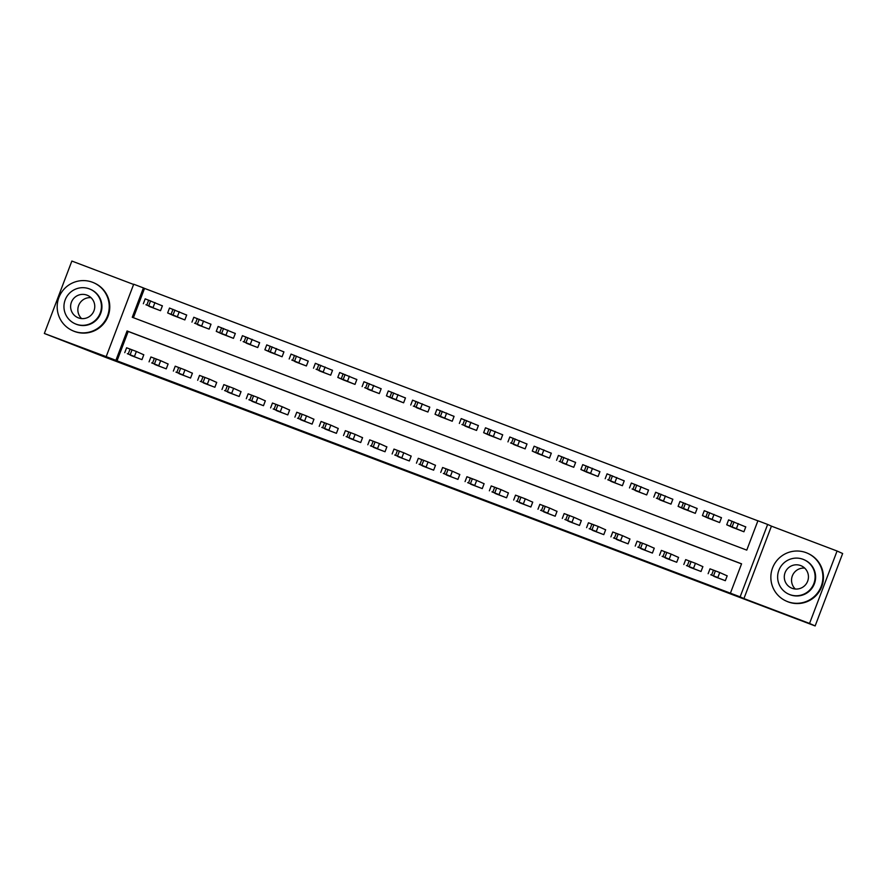 <?xml version="1.0" encoding="UTF-8"?>
<svg xmlns="http://www.w3.org/2000/svg" width="887" height="887" viewBox="0 0 887 887"><rect width="100%" height="100%" fill="white"/><g stroke="black" fill="none" stroke-linecap="round" stroke-linejoin="round"><path stroke-width="1.33" d="M463.568 492.717L487.041 501.61L463.568 492.717M375.279 459.167L401.046 469.023L375.279 459.167M115.909 360.322L106.185 356.641L133.693 284.217L143.417 287.909L132.263 317.269L746.765 550.117L757.919 520.758L767.643 524.439L740.135 596.862L730.411 593.181L741.565 563.822L127.063 330.962L115.909 360.322L117.029 360.832L730.411 593.181M815.142 625.945L809.554 623.439L837.073 551.015L842.65 553.521L815.142 625.945L104.999 357.139L44.35 333.479L106.185 356.641M837.073 551.015L771.435 526.146L743.927 598.57L809.554 623.439M743.927 598.57L740.135 596.862M434.053 481.53L460.408 491.52L434.153 481.275M429.031 479.645L400.436 468.513L429.075 479.523M133.604 284.45L71.858 261.055L44.35 333.479M741.532 563.888L128.183 331.472L117.029 360.832M713.691 576.217L725.333 580.697L727.196 575.807L726.22 575.43M689.376 567.004L701.029 571.483L702.881 566.593L701.916 566.228M665.073 557.79L676.714 562.269L678.577 557.38L677.601 557.014M640.769 548.587L652.411 553.067L654.273 548.166L653.298 547.8M616.454 539.374L628.107 543.853L629.958 538.963L628.994 538.586M592.15 530.16L603.792 534.639L605.655 529.75L604.679 529.384M567.846 520.946L579.488 525.437L581.351 520.536L580.375 520.17M543.531 511.744L555.184 516.223L557.036 511.322L556.071 510.956M519.228 502.53L530.87 507.009L532.732 502.12L531.756 501.743M494.924 493.316L506.566 497.795L508.428 492.906L507.453 492.54M470.609 484.114L482.262 488.593L484.114 483.692L483.149 483.326M446.305 474.9L457.947 479.379L459.81 474.478L458.834 474.113M422.001 465.686L433.643 470.165L435.506 465.276L434.53 464.899M397.686 456.472L409.339 460.952L411.191 456.062L410.215 455.696M373.383 447.27L385.025 451.749L386.887 446.848L385.912 446.483M349.068 438.056L360.721 442.535L362.572 437.635L361.608 437.269M324.764 428.842L336.406 433.322L338.269 428.432L337.293 428.066M300.46 419.629L312.102 424.108L313.965 419.218L312.989 418.852M276.145 410.426L287.798 414.905L289.65 410.005L288.685 409.639M251.841 401.212L263.483 405.692L265.346 400.802L264.37 400.425M227.538 391.999L239.18 396.478L241.042 391.588L240.067 391.222M203.223 382.785L214.876 387.264L216.727 382.375L215.763 382.009M178.919 373.582L190.561 378.062L192.424 373.161L191.448 372.795M154.615 364.369L166.257 368.848L168.12 363.958L167.144 363.581M130.3 355.155L141.953 359.634L143.805 354.745L142.829 354.379M757.897 520.824L144.537 288.408L133.405 317.701M732.274 527.288L743.927 531.768L745.779 526.867L744.814 526.501M707.97 518.075L719.612 522.554L721.475 517.664L720.499 517.287M683.666 508.861L695.308 513.34L697.171 508.451L696.195 508.085M659.351 499.647L671.004 504.126L672.856 499.237L671.891 498.871M635.048 490.444L646.69 494.924L648.552 490.023L647.577 489.657M610.744 481.231L622.386 485.71L624.248 480.821L623.273 480.444M586.429 472.017L598.082 476.496L599.934 471.607L598.958 471.241M562.125 462.803L573.767 467.283L575.63 462.393L574.654 462.027M537.81 453.601L549.463 458.08L551.315 453.179L550.35 452.813M513.506 444.387L525.148 448.866L527.011 443.977L526.035 443.6M489.203 435.173L500.845 439.653L502.707 434.763L501.732 434.397M464.888 425.96L476.541 430.439L478.392 425.549L477.428 425.183M440.584 416.757L452.226 421.236L454.089 416.336L453.113 415.97M416.28 407.543L427.922 412.023L429.785 407.133L428.809 406.756M391.965 398.33L403.618 402.809L405.47 397.919L404.505 397.553M367.661 389.116L379.303 393.595L381.166 388.706L380.19 388.34M343.358 379.913L355 384.393L356.862 379.492L355.887 379.126M319.043 370.699L330.696 375.179L332.547 370.289L331.583 369.912M294.739 361.486L306.381 365.965L308.244 361.076L307.268 360.71M270.435 352.272L282.077 356.751L283.929 351.862L282.964 351.496M246.12 343.069L257.762 347.549L259.625 342.648L258.649 342.282M221.817 333.856L233.458 338.335L235.321 333.445L234.345 333.068M197.502 324.642L209.155 329.121L211.006 324.232L210.042 323.866M173.198 315.428L184.84 319.919L186.702 315.018L185.727 314.652M148.894 306.226L160.536 310.705L162.399 305.804L161.423 305.438M144.537 288.408L143.417 287.909M771.435 526.146L767.643 524.439M128.183 331.472L127.063 330.962M456.306 489.957L444.32 485.189L456.306 489.957M417.145 475.077L427.39 478.958L417.145 475.077M745.756 526.933L728.593 519.893L726.73 524.782L733.227 527.71M726.73 524.782L742.951 531.391M729.314 525.825L736.62 528.674L729.314 525.825M714.645 576.639L724.357 580.331M727.174 575.863L719.745 572.525L717.893 577.415M710.72 574.754L718.038 577.614L710.72 574.754M710.021 568.844L719.745 572.525M721.453 517.72L704.278 510.679L702.426 515.58L708.924 518.496M702.426 515.58L718.647 522.188M704.999 516.611L712.316 519.46L704.999 516.611M697.149 508.506L679.974 501.477L678.111 506.366L684.609 509.293M678.111 506.366L694.333 512.974M680.695 507.408L688.013 510.258L680.695 507.408M672.834 499.292L655.693 492.274M660.305 500.08L670.029 503.761M656.38 498.195L663.698 501.044L656.391 498.184M653.808 497.152L655.659 492.263M690.33 567.436L700.054 571.117M702.859 566.649L695.441 563.312L693.579 568.212M686.416 565.551L693.723 568.401L686.416 565.54M683.833 564.509L685.695 559.619L695.441 563.312M666.026 558.222L675.75 561.903M678.555 557.435L671.137 554.109L669.275 558.998M662.101 556.337L669.419 559.187L662.101 556.326M661.414 550.417L671.137 554.109M641.711 549.009L651.435 552.701M654.251 548.233L646.823 544.895L644.971 549.785M637.797 547.124L645.115 549.973L637.797 547.124M635.214 546.093L637.077 541.192L646.823 544.895M648.53 490.09L631.378 483.06M636.001 490.866L645.725 494.547M632.076 488.981L639.394 491.83L632.076 488.981M617.407 539.795L627.131 543.487M629.936 539.019L622.519 535.681L620.656 540.571M613.494 537.91L620.8 540.771L613.494 537.91M612.795 532L622.519 535.681M795.295 589.012A12.141 12.063 114.2 0 1 804.697 568.101M787.589 601.63A26.178 25.989 -65.8 0 0 820.896 587.094A26.178 25.989 -65.8 0 0 806.172 552.69A26.178 25.989 -65.8 0 0 772.854 567.225A26.178 25.989 -65.8 0 0 787.589 601.63M786.148 601.031L786.702 601.286A26.178 25.989 -65.8 0 0 821.451 587.349A26.178 25.989 -65.8 0 0 808.168 553.543L807.613 553.288M804.088 559.741L804.609 559.974A18.849 18.716 114.2 0 1 814.177 584.311A18.849 18.716 114.2 0 1 789.153 594.345L788.643 594.124A18.849 18.716 -65.8 0 0 813.656 584.089A18.849 18.716 -65.8 0 0 803.057 559.309A18.849 18.716 -65.8 0 0 779.074 569.776A18.849 18.716 -65.8 0 0 788.643 594.124M800.673 565.573A12.141 12.063 -65.8 0 0 785.217 572.315A12.141 12.063 -65.8 0 0 792.058 588.281A12.141 12.063 -65.8 0 0 807.514 581.539A12.141 12.063 -65.8 0 0 800.673 565.573M81.615 318.588A12.141 12.063 114.2 0 1 91.017 297.666M73.909 331.195A26.178 25.989 -65.8 0 0 107.216 316.67A26.178 25.989 -65.8 0 0 92.492 282.266A26.178 25.989 -65.8 0 0 59.185 296.79A26.178 25.989 -65.8 0 0 73.909 331.195M72.468 330.607L73.033 330.851A26.178 25.989 -65.8 0 0 107.782 316.914A26.178 25.989 -65.8 0 0 94.488 283.108L93.933 282.853M90.419 289.306L90.929 289.539A18.849 18.716 114.2 0 1 100.497 313.887A18.849 18.716 114.2 0 1 75.473 323.921L74.963 323.688A18.849 18.716 -65.8 0 0 99.987 313.654A18.849 18.716 -65.8 0 0 89.376 288.885A18.849 18.716 -65.8 0 0 65.394 299.34A18.849 18.716 -65.8 0 0 74.963 323.688M87.004 295.149A12.141 12.063 -65.8 0 0 71.548 301.89A12.141 12.063 -65.8 0 0 78.378 317.856A12.141 12.063 -65.8 0 0 93.834 311.115A12.141 12.063 -65.8 0 0 87.004 295.149M624.226 480.876L607.074 473.858M611.686 481.652L621.41 485.344M607.772 479.767L615.079 482.617L607.772 479.767M605.189 478.736L607.052 473.835M593.104 530.592L602.827 534.273M605.633 529.805L598.215 526.468L596.352 531.368M589.179 528.707L596.496 531.557L589.179 528.696M586.606 527.665L588.458 522.776L598.215 526.468M599.911 471.662L582.737 464.633L580.885 469.522L587.382 472.449M580.885 469.522L597.106 476.131M583.458 470.565L590.775 473.414L583.458 470.565M575.608 462.449L558.455 455.43M563.079 463.236L572.791 466.917M559.154 461.351L566.471 464.2L559.154 461.351M556.57 460.309L558.433 455.419M551.293 453.246L534.129 446.205L532.267 451.106L538.764 454.022M532.267 451.106L548.488 457.703M534.85 452.137L542.157 454.987L534.85 452.137M526.989 444.032L509.848 437.014M514.46 444.808L524.184 448.5M510.535 442.923L517.853 445.773L510.535 442.923M507.963 441.892L509.814 436.992M568.789 521.379L578.512 525.06M581.329 520.591L573.9 517.265L572.037 522.155M564.875 519.494L572.193 522.343L564.875 519.494M564.176 513.573L573.9 517.265M544.485 512.165L554.209 515.857M557.014 511.389L549.596 508.051L547.734 512.941M540.571 510.28L547.878 513.13L540.571 510.28M537.988 509.249L539.85 504.348L549.596 508.051M520.181 502.962L529.905 506.643M532.71 502.175L525.281 498.838L523.43 503.727M516.256 501.066L523.574 503.927L516.256 501.066M515.558 495.157L525.281 498.838M495.866 493.749L505.59 497.43M508.406 492.961L500.978 489.624L499.115 494.525M491.952 491.864L499.27 494.713L491.952 491.853M491.254 485.943L500.978 489.624M502.685 434.818L485.511 427.789L483.648 432.679L490.145 435.606M483.648 432.679L499.869 439.287M486.231 433.721L493.549 436.57L486.231 433.71M471.562 484.535L481.286 488.216M484.091 483.748L476.674 480.421L474.811 485.311M467.637 482.65L474.955 485.499L467.649 482.65M466.95 476.729L476.674 480.421M478.37 425.605L461.229 418.586M465.841 426.392L475.565 430.073M461.927 424.507L469.234 427.357L461.927 424.507M459.344 423.465L461.207 418.575M447.259 475.321L456.982 479.013M459.788 474.545L452.359 471.208L450.507 476.097M443.334 473.436L450.651 476.286L443.334 473.436M440.75 472.405L442.613 467.504L452.359 471.208M454.066 416.402L436.892 409.362L435.04 414.262L441.538 417.178M435.04 414.262L451.261 420.859M437.613 415.293L444.93 418.143L437.613 415.293M429.763 407.188L412.61 400.17M417.223 407.965L426.946 411.657M413.309 406.08L420.626 408.929L413.309 406.08M405.448 397.975L388.284 390.945L386.422 395.835L392.919 398.762M386.422 395.835L402.643 402.443M388.994 396.877L396.312 399.727L388.994 396.877M381.144 388.761L363.992 381.743M368.615 389.548L378.339 393.229M364.69 387.663L372.008 390.513L364.69 387.663M362.118 386.621L363.969 381.732M356.84 379.558L339.666 372.518L337.803 377.418L344.3 380.335M337.803 377.418L354.024 384.016M340.386 378.45L347.693 381.299L340.386 378.45M332.525 370.345L315.384 363.326M319.996 371.121L329.72 374.813M316.071 369.236L323.389 372.085L316.082 369.236M313.499 368.205L315.351 363.304M308.221 361.131L291.069 354.113M295.693 361.918L305.405 365.599M291.768 360.033L299.085 362.883L291.768 360.033M283.907 351.917L266.743 344.888L264.88 349.777L271.378 352.704M264.88 349.777L281.101 356.386M267.464 350.82L274.77 353.669L267.464 350.82M259.603 342.715L242.461 335.685M247.074 343.491L256.798 347.183M243.149 341.606L250.467 344.455L243.149 341.606M235.299 333.501L218.124 326.471L216.262 331.361L222.759 334.277M216.262 331.361L232.483 337.969M218.845 332.392L226.163 335.253L218.845 332.392M210.984 324.287L193.843 317.269M198.455 325.074L208.179 328.755M194.541 323.19L201.848 326.039L194.541 323.19M191.958 322.147L193.821 317.258M186.68 315.073L169.506 308.044L167.654 312.934L174.151 315.861M167.654 312.934L183.875 319.542M170.226 313.976L177.544 316.825L170.226 313.976M422.944 466.118L432.668 469.8M435.484 465.331L428.055 461.994L426.192 466.884M419.03 464.234L426.337 467.083L419.03 464.223M416.447 463.191L418.309 458.302L428.055 461.994M398.64 456.905L408.364 460.586M411.169 456.118L403.751 452.78L401.889 457.681M394.715 455.02L402.033 457.869L394.726 455.009M394.028 449.099L403.751 452.78M374.336 447.691L384.049 451.372M386.865 446.915L379.436 443.578L377.585 448.467M370.411 445.806L377.729 448.656L370.411 445.806M367.828 444.764L369.691 439.874L379.436 443.578M350.021 438.477L359.745 442.169M362.55 437.701L355.133 434.364L353.27 439.253M346.107 436.592L353.414 439.442L346.107 436.592M345.409 430.683L355.133 434.364M325.717 429.275L335.441 432.956M338.246 428.488L330.829 425.15L328.966 430.04M321.793 427.39L329.11 430.239L321.793 427.379M321.105 421.469L330.829 425.15M301.403 420.061L311.126 423.742M313.943 419.274L306.514 415.936L304.662 420.837M297.489 418.176L304.806 421.026L297.489 418.165M296.79 412.255L306.514 415.936M277.099 410.847L286.823 414.528M289.628 410.071L282.21 406.734L280.347 411.623M273.185 408.962L280.492 411.812L273.185 408.962M270.602 407.92L272.464 403.031L282.21 406.734M252.795 401.634L262.519 405.326M265.324 400.857L257.895 397.52L256.044 402.41M248.87 399.749L256.188 402.598L248.87 399.749M248.183 393.839L257.895 397.52M228.48 392.431L238.204 396.112M241.02 391.644L233.591 388.306L231.729 393.196M224.566 390.546L231.884 393.396L224.566 390.535M221.983 389.504L223.846 384.614L233.591 388.306M204.176 383.217L213.9 386.898M216.705 382.43L209.288 379.093L207.425 383.993M200.251 381.332L207.569 384.182L200.262 381.321M199.564 375.412L209.288 379.093M179.873 374.004L189.596 377.685M192.401 373.227L184.973 369.89L183.121 374.78M175.948 372.119L183.265 374.968L175.948 372.119M175.249 366.198L184.973 369.89M155.558 364.79L165.281 368.482M168.098 364.014L160.669 360.676L158.806 365.566M151.644 362.905L158.95 365.754L151.644 362.905M150.945 356.995L160.669 360.676M162.376 305.871L145.224 298.852M149.836 306.647L159.56 310.339M145.923 304.762L153.24 307.612L145.923 304.762M143.339 303.731L145.202 298.83M131.254 355.587L140.978 359.268M143.783 354.8L136.365 351.463L134.502 356.363M127.329 353.702L134.647 356.552L127.34 353.691M124.757 352.66L126.608 347.771L136.365 351.463M736.476 528.486L738.339 523.596M732.141 526.811L734.004 521.922M730.201 526.069L732.052 521.179M713.47 570.119L711.607 575.009M715.41 570.851L713.558 575.741M712.172 519.272L714.024 514.382M707.837 517.598L709.689 512.708M705.886 516.866L707.748 511.965M687.857 510.058L689.72 505.169M683.522 508.384L685.385 503.494M681.582 507.652L683.445 502.763M663.554 500.856L665.416 495.955M659.218 499.181L661.081 494.281M657.278 498.439L659.13 493.549M689.166 560.906L687.303 565.795M691.106 561.637L689.243 566.538M664.851 551.692L662.999 556.581M666.802 552.435L664.94 557.324M640.547 542.478L638.684 547.379M642.487 543.221L640.636 548.111M639.25 491.642L641.101 486.752M634.915 489.968L636.766 485.078M632.963 489.236L634.826 484.335M616.232 533.275L614.381 538.165M618.184 534.007L616.321 538.897M614.935 482.428L616.798 477.539M610.6 480.754L612.462 475.864M608.659 480.022L610.522 475.122M591.928 524.062L590.066 528.951M593.869 524.794L592.017 529.694M590.631 473.226L592.494 468.325M586.296 471.54L588.159 466.651M584.356 470.809L586.207 465.919M566.327 464.012L568.179 459.111M561.992 462.338L563.844 457.437M560.041 461.595L561.903 456.705M542.012 454.798L543.875 449.909M537.677 453.124L539.54 448.234M535.737 452.392L537.589 447.491M517.709 445.584L519.571 440.695M513.373 443.91L515.236 439.021M511.422 443.178L513.285 438.278M567.625 514.848L565.762 519.738M569.565 515.591L567.702 520.481M543.31 505.634L541.458 510.535M545.261 506.377L543.398 511.267M519.006 496.432L517.143 501.321M520.946 497.163L519.095 502.053M494.702 487.218L492.839 492.108M496.642 487.95L494.78 492.85M493.405 436.382L495.256 431.481M489.07 434.708L490.921 429.807M487.118 433.965L488.981 429.075M470.387 478.004L468.536 482.894M472.339 478.747L470.476 483.637M469.09 427.168L470.953 422.267M464.755 425.494L466.617 420.593M462.814 424.751L464.666 419.861M446.083 468.791L444.221 473.691M448.024 469.533L446.172 474.423M444.786 417.954L446.638 413.065M440.451 416.28L442.303 411.391M438.5 415.548L440.362 410.648M420.471 408.741L422.334 403.851M416.136 407.066L417.999 402.177M414.196 406.335L416.058 401.434M396.167 399.538L398.03 394.637M391.832 397.864L393.695 392.963M389.892 397.121L391.744 392.231M371.864 390.324L373.715 385.424M367.528 388.65L369.38 383.749M365.577 387.907L367.44 383.018M347.549 381.111L349.411 376.221M343.214 379.436L345.076 374.547M341.273 378.705L343.136 373.804M323.245 371.897L325.108 367.007M318.91 370.223L320.772 365.333M316.969 369.491L318.821 364.601M298.941 362.694L300.793 357.794M294.606 361.02L296.458 356.119M292.655 360.277L294.517 355.388M274.626 353.481L276.489 348.591M270.291 351.806L272.154 346.906M268.351 351.064L270.213 346.174M250.322 344.267L252.185 339.377M245.987 342.593L247.85 337.703M244.047 341.861L245.899 336.96M226.019 335.053L227.87 330.164M221.683 333.379L223.535 328.489M219.732 332.647L221.595 327.758M201.704 325.851L203.566 320.95M197.369 324.176L199.231 319.276M195.428 323.433L197.28 318.544M177.4 316.637L179.263 311.747M173.065 314.963L174.916 310.073M171.113 314.22L172.976 309.33M421.78 459.588L419.917 464.478M423.72 460.32L421.857 465.209M397.465 450.374L395.613 455.264M399.416 451.106L397.553 456.007M373.161 441.161L371.298 446.05M375.101 441.903L373.25 446.793M348.846 431.947L346.994 436.847M350.797 432.69L348.935 437.579M324.542 422.744L322.68 427.634M326.494 423.476L324.631 428.366M300.238 413.53L298.376 418.42M302.179 414.262L300.316 419.163M275.924 404.317L274.072 409.217M277.875 405.06L276.012 409.949M251.62 395.103L249.757 400.004M253.56 395.846L251.708 400.736M227.316 385.9L225.453 390.79M229.256 386.632L227.394 391.522M203.001 376.687L201.149 381.576M204.952 377.418L203.09 382.319M178.697 367.473L176.835 372.374M180.638 368.216L178.786 373.105M154.393 358.259L152.531 363.16M156.334 359.002L154.471 363.892M153.096 307.423L154.948 302.534M148.75 305.749L150.613 300.859M146.81 305.017L148.672 300.116M130.079 349.057L128.227 353.946M132.03 349.788L130.167 354.689M709.999 568.833L708.136 573.723M661.38 550.406L659.529 555.295M629.493 487.939L631.356 483.049M612.773 531.989L610.91 536.879M564.154 513.562L562.291 518.452M515.535 495.146L513.684 500.035M491.232 485.932L489.369 490.821M466.917 476.718L465.065 481.608M410.725 405.049L412.588 400.148M289.184 358.991L291.047 354.101M240.577 340.575L242.428 335.674M393.994 449.088L392.143 453.978M345.387 430.661L343.524 435.561M321.072 421.458L319.22 426.348M296.768 412.244L294.905 417.134M248.149 393.817L246.298 398.718M199.542 375.401L197.679 380.29M175.227 366.187L173.364 371.088M150.923 356.973L149.06 361.874"/></g></svg>
